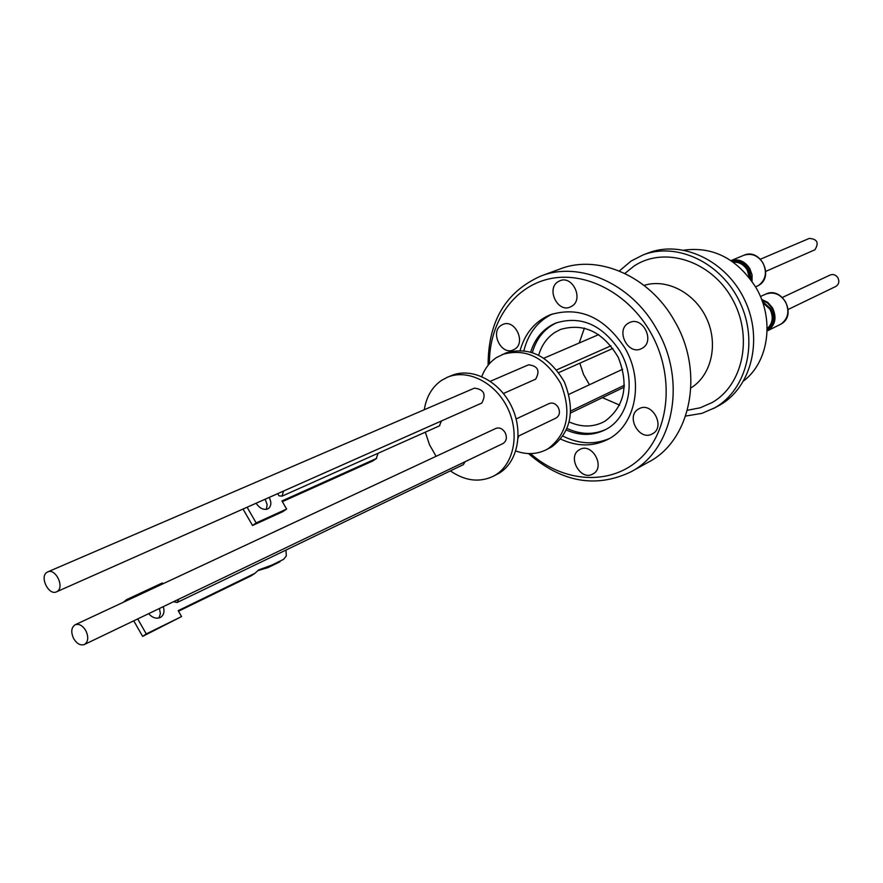 <?xml version="1.0" encoding="UTF-8"?>
<svg xmlns="http://www.w3.org/2000/svg" width="883" height="883" viewBox="0 0 883 883"><rect width="100%" height="100%" fill="white"/><g stroke="black" fill="none" stroke-linecap="round" stroke-linejoin="round"><path stroke-width="1.32" d="M713.265 408.652L719.811 405.098C751.477 387.24 763.464 339.304 744.744 300.077C726.4 260.673 681.93 239.69 648.155 252.991L643.023 254.944C676.886 241.611 721.488 262.715 739.91 302.284C758.718 341.677 746.72 389.789 714.976 407.692L701.897 413.365L685.65 416.059M619.347 270.982L631.036 261.081L643.023 254.944M579.391 449.745L579.888 449.469C592.217 442.328 605.749 467.339 593.078 473.873L592.813 474.016C580.517 481.378 566.765 456.467 579.391 449.745M638.541 409.017L639.149 408.686C652.118 401.301 665.859 426.842 652.614 433.719L652.272 433.906C639.347 441.533 625.33 416.092 638.541 409.017M628.21 323.277L629.634 322.527C642.769 316.026 655.263 341.07 642.405 348.134L641.268 348.741C628.177 355.507 615.385 330.551 628.21 323.277M558.012 281.743L560.01 280.717C572.592 275.165 583.873 299.238 571.919 306.158L570.186 307.063C557.615 312.858 546.08 288.862 558.012 281.743M501.235 325.297L502.957 324.392C514.966 318.873 526.235 342.527 514.756 349.149L513.266 349.933C501.279 355.661 489.778 332.096 501.235 325.297M488.111 365.264C488.122 321.368 505.76 291.6 541.047 275.971L560.142 268.951C598.31 253.918 649.623 276.191 674.369 320.684C704.855 371.666 691.08 440.429 648.431 462.151L630.628 471.986C595.716 488.442 561.665 482.306 528.476 453.575M743.707 380.849C768.795 361.887 774.777 319.072 755.914 287.472C737.327 258.796 713.343 246.346 683.961 250.132M541.047 275.971C579.502 260.816 631.345 283.52 656.433 328.686C687.349 380.452 673.608 450.12 630.628 471.986M489.403 363.73C489.072 322.692 513.332 286.92 549.138 278.896C584.855 270.75 627.956 292.726 650.363 332.041C674.965 374.723 670.164 430.22 640.782 457.979C611.577 486.047 563.928 483.156 530.473 453.608M560.749 439.138C577.029 446.643 592.548 446.82 607.316 439.657C635.583 426.202 644.711 381.224 624.866 347.946C604.303 317.03 579.425 305.971 550.241 314.767C535.153 321.246 525.131 333.09 520.153 350.319M552.383 313.973C537.791 321.081 528.31 333.288 523.917 350.562M530.727 351.942C535.164 338.012 543.542 328.377 555.86 323.023C580.981 315.319 602.383 324.756 620.065 351.335C637.096 379.9 629.182 418.564 604.745 429.999C592.636 435.816 579.866 435.838 566.433 430.076M563.023 436.136C578.961 444.116 594.391 444.922 609.314 438.553M556.875 322.626C544.656 328.333 536.489 338.277 532.383 352.46M569.27 421.986C581.058 427.217 592.283 427.317 602.957 422.273L605.252 421.003C624.711 406.18 629.049 384.977 618.277 357.394C603.155 332.008 583.906 322.692 560.528 329.447L554.888 332.405C547.03 337.648 541.632 345.22 538.696 355.098M749.501 277.935L747.217 269.955C743.718 264.436 739.06 261.843 733.243 262.174M767.15 328.686C772.757 323.498 773.696 317.03 769.965 309.26L762.735 302.56M731.908 261.236C738.541 260.375 743.905 263.112 748 269.447L750.462 279.194M762.283 301.258L770.76 308.774C774.877 317.505 773.674 324.613 767.139 330.099M751.554 280.695L749.303 268.885C744.7 261.942 738.828 259.348 731.687 261.092M767.139 330.231C774.722 325.032 776.356 317.681 772.04 308.167L767.636 303.035L761.863 300.088M731.003 260.628C738.585 258.52 744.844 261.169 749.788 268.575L752.073 274.856L752.051 281.39M761.587 299.37L767.802 302.405L772.537 307.858C777.062 317.902 775.285 325.606 767.195 330.948L767.117 330.982M765.749 271.39L814.921 249.779C819.17 242.814 817.283 239.028 809.258 238.421L760.495 259.172M788.188 309.447L835.737 286.489C838.883 284.458 839.601 281.556 837.912 277.781C835.87 274.823 833.309 273.896 830.241 274.988L782.437 297.428M481.787 376.555C484.922 368.332 489.866 361.975 496.61 357.483L505.926 352.979C529.425 346.235 548.906 355.893 564.369 381.964C575.462 410.253 571.257 431.886 551.754 446.875L545.86 449.933C536.478 454.436 526.456 454.778 515.793 450.97M502.25 354.502C525.771 347.747 545.297 357.449 560.804 383.586C571.919 411.953 567.725 433.641 548.2 448.652L545.86 449.933M518.178 436.235L556.08 418.023C559.634 415.672 560.341 412.107 558.199 407.35C555.705 403.586 552.703 402.306 549.215 403.52L516.136 418.95M503.431 393.509L535.683 379.138C540.264 370.683 537.902 365.915 528.564 364.811L490.33 381.279M518.111 437.957L518.862 435.904M424.281 409.723C426.379 396.666 432.184 386.842 441.699 380.286L447.438 377.24C467.593 368.619 495.264 382.427 507.526 407.858C520.021 433.167 514.116 464.016 495.175 475.186L492.791 476.5C478.994 482.725 464.844 480.86 450.352 470.893M436.081 456.312L429.513 444.767L425.308 432.184M492.791 476.5L499.016 473.266C517.946 462.107 523.851 431.334 511.389 406.092C499.16 380.739 471.544 366.986 451.412 375.595L447.438 377.24M441.379 421.048L439.403 425.849M283.564 491.08L281.997 496.169L278.929 495.771L277.715 493.674M47.715 571.908L474.414 388.134C483.961 389.348 486.423 394.315 481.809 403.045L56.501 591.831C48.775 595.859 39.393 576.908 46.865 572.372L47.715 571.908C55.452 567.946 64.768 586.974 57.252 591.411L56.501 591.831M75.132 624.767L495.838 428.432C499.403 427.206 502.471 428.553 505.054 432.471C507.284 437.427 506.599 441.114 502.979 443.531L84.426 644.502C80.496 645.793 76.909 643.828 73.664 638.608C70.739 632.118 71.225 627.504 75.132 624.767C79.04 623.519 82.605 625.484 85.839 630.672C88.764 637.151 88.289 641.764 84.426 644.502M465.087 461.721L463.365 464.624L177.174 602.471L173.51 601.731M178.885 599.138L177.174 602.471M269.205 497.449C271.534 502.151 271.357 505.793 268.675 508.365L267.67 508.961C263.476 510.219 259.624 508.321 256.103 503.266M148.62 613.674C152.384 617.769 156.236 619.049 160.209 617.537L161.247 616.897C164.006 614.513 164.679 611.091 163.278 606.643M285.926 550.087L286.324 555.904L283.609 559.347L271.644 565.164L258.653 569.943L254.944 573.299L178.189 610.661L181.567 616.577L142.627 636.4L133.752 620.815M123.212 602.327L126.677 599.579L162.34 582.957L162.836 583.84M280.032 561.743L268.068 567.581L257.693 570.694M254.944 573.299L251.357 575.716L178.498 611.213M158.984 617.979L160.386 613.63L159.426 608.486M247.108 507.25L256.169 522.935L286.622 509.049L281.931 500.959L376.235 458.575L372.681 461.025L376.622 458.365M372.681 461.025L282.35 501.687M286.622 509.049L282.99 511.577L252.527 525.484L243.035 509.061M266.379 509.359L267.152 504.623L265.143 499.248M271.644 565.164L268.068 567.581M181.567 616.577L146.258 633.917L142.627 636.4M146.258 633.917L137.704 618.917M127.196 600.473L126.677 599.579M252.527 525.484L256.169 522.935M376.235 458.575L378.056 453.277M584.425 328.068L579.193 343.012M579.822 363.189L583.531 374.447L589.447 384.745M602.427 397.648L619.623 405.109M567.129 428.487C580.539 434.657 593.398 434.999 605.716 429.491M690.914 387.935C711.245 375.584 718.619 344.447 706.731 318.73C695.064 292.924 666.709 278.123 644.06 285.408M624.877 273.432L633.928 266.147C663.85 245.971 710.34 260.308 731.687 297.902C753.486 335.22 743.596 384.822 712.051 402.582L700.186 407.803L687.415 410.264M757.106 286.213L758.618 285.408C765.826 279.768 767.272 272.284 762.945 262.924C757.857 255.408 751.488 252.858 743.817 255.286C760.34 247.549 774.645 276.478 758.707 285.364L755.572 286.898M780.097 324.58L781.014 324.083C788.298 318.553 789.777 311.103 785.44 301.743C780.097 293.929 773.475 291.412 765.561 294.182C782.228 285.651 797.526 315.154 781.069 324.05L767.195 330.948M624.325 387.096L570.683 412.935M612.901 348.421L558.762 372.593M624.413 385.22L570.771 410.97M610.915 345.816L556.687 369.878M439.778 425.716L281.997 496.169M598.718 334.602L543.972 358.178M622.636 369.26L568.917 394.326M760.429 296.533L765.561 294.182M730.992 260.617L743.817 255.286"/></g></svg>
